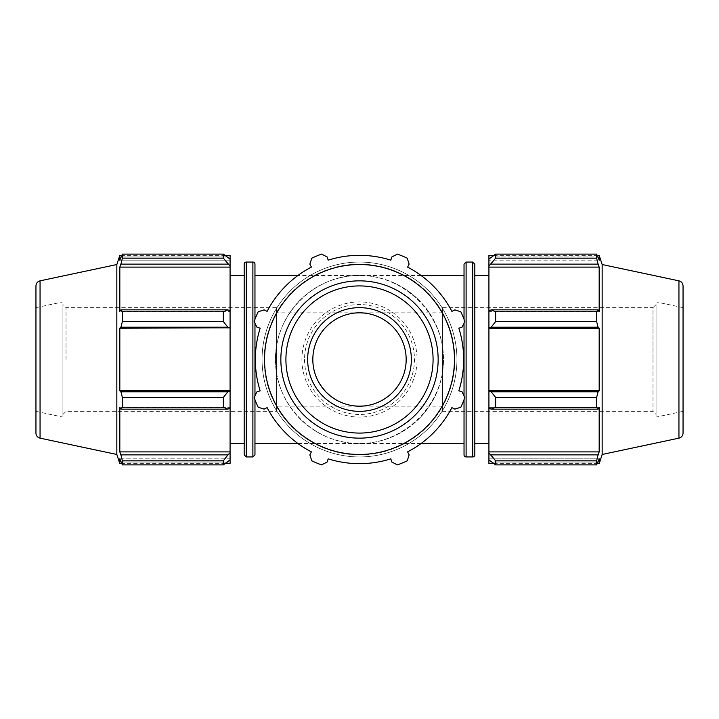 <?xml version="1.0" encoding="UTF-8"?>
<svg xmlns="http://www.w3.org/2000/svg" width="719" height="719" viewBox="0 0 719 719"><rect width="100%" height="100%" fill="white"/><g stroke="black" fill="none" stroke-linecap="round" stroke-linejoin="round"><path stroke-width="0.54" stroke-dasharray="3.6 2.7" d="M442.464 307.651L442.464 411.349L442.464 307.651L652.978 307.651L652.978 359.5L652.978 307.651L656.088 304.541L656.088 414.459L656.088 304.541M442.464 372.658L442.464 312.837L442.464 372.658M66.022 359.5L66.022 307.651L66.022 359.5M276.536 307.651L276.536 411.349L276.536 307.651L66.022 307.651L62.913 304.541L62.913 414.459L62.913 304.541M276.536 346.342L276.536 406.163L276.536 346.342M464.034 359.5L464.034 275.503L464.034 359.5M254.966 264.134L254.966 454.866M421.091 275.503L359.5 275.503C404.446 275.17 443.83 314.554 443.497 359.5C443.83 404.446 404.446 443.83 359.5 443.497C314.598 444.441 274.559 404.402 275.503 359.5C274.559 314.598 314.598 274.559 359.5 275.503L297.909 275.503M244.181 454.866L244.181 264.134M244.181 359.5L244.181 443.497L244.181 359.5M254.966 399.71L254.966 395.747M254.966 323.253L254.966 319.29M359.5 262.058A97.442 97.442 0 0 0 262.058 359.5A97.442 97.442 0 0 0 359.5 456.942A97.442 97.442 0 0 0 456.942 359.5A97.442 97.442 0 0 0 359.5 262.058A97.442 97.442 0 0 1 456.942 359.5A97.442 97.442 0 0 1 359.5 456.942A97.442 97.442 0 0 1 262.058 359.5A97.442 97.442 0 0 1 359.5 262.058A97.442 97.442 0 0 1 456.942 359.5A97.442 97.442 0 0 1 359.5 456.942A97.442 97.442 0 0 1 262.058 359.5A97.442 97.442 0 0 1 359.5 262.058M275.503 359.5A83.997 83.997 0 0 0 401.499 432.245A83.997 83.997 0 0 0 401.499 286.755A83.997 83.997 0 0 0 275.503 359.5A83.997 83.997 0 0 0 401.499 432.245A83.997 83.997 0 0 0 401.499 286.755A83.997 83.997 0 0 0 275.503 359.5A83.997 83.997 0 0 0 401.499 432.245A83.997 83.997 0 0 0 401.499 286.755A83.997 83.997 0 0 0 275.503 359.5M474.819 264.134L474.819 454.866M474.819 359.5L474.819 443.497L474.819 359.5M464.034 454.866L464.034 264.134M464.034 319.29L464.034 323.253M464.034 395.747L464.034 399.71M442.464 406.163L359.5 406.163C384.44 406.684 406.684 384.44 406.163 359.5C406.684 334.56 384.44 312.316 359.5 312.837C334.533 312.648 312.648 334.533 312.837 359.5C312.648 384.467 334.533 406.352 359.5 406.163L276.536 406.163M230.08 463.656L230.08 458.839L230.08 459.908L230.08 458.839L119.821 458.839L120.918 462.038L227.842 462.038L223.357 464.878L223.357 460.834L230.08 452.88L230.08 459.908L227.842 462.038L120.918 462.038L122.374 464.878L122.374 460.834L120.918 454.866L227.842 454.866M227.842 256.962L120.918 256.962L227.842 256.962L230.08 259.092L230.08 266.12L223.357 258.166L223.357 254.122L227.842 256.962M223.357 254.122L122.374 254.122L119.821 260.161L119.821 255.344M122.374 254.122L122.374 258.166L223.357 258.166M227.842 264.134L120.918 264.134L122.374 258.166M227.842 327.172L223.357 321.573L223.357 311.803L227.842 309.853L230.08 310.887L230.08 327.846L227.842 327.172L120.918 327.172L122.374 321.573L223.357 321.573M223.357 311.803L122.374 311.803L120.918 309.853L227.842 309.853M122.374 311.803L122.374 321.573M227.842 409.147L223.357 407.197L223.357 397.427L227.842 391.828L230.08 391.154L230.08 408.113L227.842 409.147L120.918 409.147L122.374 407.197L223.357 407.197M223.357 397.427L122.374 397.427L120.918 391.828L227.842 391.828M122.374 397.427L122.374 407.197M223.357 460.834L122.374 460.834M116.838 264.529L116.838 454.471M120.918 327.172L119.821 328.179L119.821 390.821L120.918 391.828M120.918 409.147L119.821 407.592L119.821 451.892L120.918 454.866M230.08 459.908L230.08 458.839L119.821 458.839L119.821 463.656M120.918 264.134L119.821 267.108L119.821 311.408L120.918 309.853M230.08 310.887L230.08 311.408L230.08 310.887L230.08 311.408L119.821 311.408L230.08 311.408L230.08 267.108L119.821 267.108M230.08 259.092L230.08 260.161L230.08 259.092L230.08 260.161L119.821 260.161L230.08 260.161L230.08 255.344M230.08 452.88L230.08 407.592L119.821 407.592L230.08 407.592L230.08 408.113M230.08 451.892L119.821 451.892M230.08 391.154L119.821 390.821M62.913 359.5L62.913 417.083L62.913 359.5M230.08 267.108L230.08 266.12M230.08 390.821L230.08 328.179L119.821 328.179M35.95 433.081L35.95 285.919M35.95 307.651L35.95 411.349L35.95 307.651L62.913 301.917M230.08 359.5L230.08 443.497L230.08 359.5M307.651 359.5A51.849 51.849 0 0 1 359.5 307.651A51.849 51.849 0 0 1 411.349 359.5A51.849 51.849 0 0 1 359.5 411.349A51.849 51.849 0 0 1 307.651 359.5A51.849 51.849 0 0 0 359.5 411.349A51.849 51.849 0 0 0 411.349 359.5A51.849 51.849 0 0 0 359.5 307.651A51.849 51.849 0 0 0 307.651 359.5M304.541 359.5A54.959 54.959 0 0 0 386.984 407.098A54.959 54.959 0 0 0 386.984 311.902A54.959 54.959 0 0 0 304.541 359.5M301.917 359.5A57.583 57.583 0 0 0 359.5 417.083A57.583 57.583 0 0 0 417.083 359.5A57.583 57.583 0 0 0 359.5 301.917A57.583 57.583 0 0 0 301.917 359.5M409.147 264.134L407.197 258.166A112.002 112.002 0 0 0 397.427 254.122L391.828 256.962L390.821 260.161A104.156 104.156 0 0 0 328.179 260.161L327.172 256.962L321.573 254.122A112.002 112.002 0 0 0 311.803 258.166L309.853 264.134L311.408 267.108A104.156 104.156 0 0 0 267.108 311.408L264.134 309.853L258.166 311.803A112.002 112.002 0 0 0 254.122 321.573L256.962 327.172L260.161 328.179A104.156 104.156 0 0 0 260.161 390.821L256.962 391.828L254.122 397.427A112.002 112.002 0 0 0 258.166 407.197L264.134 409.147L267.108 407.592A104.156 104.156 0 0 0 311.408 451.892L309.853 454.866L311.803 460.834A112.002 112.002 0 0 0 321.573 464.878L327.172 462.038L328.179 458.839A104.156 104.156 0 0 0 390.821 458.839L391.828 462.038L397.427 464.878A112.002 112.002 0 0 0 407.197 460.834L409.147 454.866L407.592 451.892A104.156 104.156 0 0 0 451.892 407.592L454.866 409.147L460.834 407.197A112.002 112.002 0 0 0 464.878 397.427L462.038 391.828L458.839 390.821A104.156 104.156 0 0 0 458.839 328.179L462.038 327.172L464.878 321.573A112.002 112.002 0 0 0 460.834 311.803L454.866 309.853L451.892 311.408A104.156 104.156 0 0 0 407.592 267.108L409.147 264.134M491.158 454.866L495.643 460.834L495.643 464.878L488.92 459.908L488.92 452.88L491.158 454.866L598.082 454.866L596.626 460.834L495.643 460.834M488.92 459.908L488.92 463.656M488.92 408.113L488.92 391.154L491.158 391.828L495.643 397.427L495.643 407.197L491.158 409.147L488.92 407.592L488.92 452.88M488.92 310.887L488.92 311.408L491.158 309.853L495.643 311.803L495.643 321.573L491.158 327.172L488.92 327.846L488.92 310.887L488.92 311.408L599.179 311.408L599.179 267.108L598.082 264.134L491.158 264.134L488.92 266.12L488.92 259.092L488.92 260.161L488.92 259.092L491.158 256.962L495.643 254.122L495.643 258.166L491.158 264.134M488.92 255.344L488.92 259.092M488.92 266.12L488.92 311.408L599.179 311.408L598.082 309.853L596.626 311.803L495.643 311.803M488.92 327.846L488.92 391.154M488.92 359.5L488.92 443.497L488.92 359.5M495.643 464.878L596.626 464.878L598.082 462.038L491.158 462.038L598.082 462.038L599.179 458.839L488.92 458.839L599.179 458.839L599.179 463.656M598.082 454.866L599.179 451.892L599.179 407.592L488.92 407.592L599.179 407.592L598.082 409.147L491.158 409.147M495.643 407.197L596.626 407.197L598.082 409.147M488.92 328.179L599.179 328.179L598.082 327.172L491.158 327.172M495.643 321.573L596.626 321.573L598.082 327.172M488.92 267.108L599.179 267.108M495.643 258.166L596.626 258.166L598.082 264.134M599.179 255.344L599.179 260.161L488.92 260.161L599.179 260.161L598.082 256.962L491.158 256.962L598.082 256.962L596.626 254.122L596.626 258.166M602.163 454.471L602.163 264.529M596.626 464.878L596.626 460.834M596.626 407.197L596.626 397.427L495.643 397.427M491.158 391.828L598.082 391.828L596.626 397.427M598.082 391.828L599.179 390.821L599.179 328.179M596.626 321.573L596.626 311.803M491.158 309.853L598.082 309.853M488.92 390.821L599.179 390.821M488.92 451.892L599.179 451.892M652.978 359.5L652.978 411.349L652.978 359.5M656.088 359.5L656.088 417.083L656.088 359.5M683.05 285.919L683.05 433.081M683.05 307.651L683.05 411.349L683.05 307.651L656.088 301.917M246.258 262.058L246.258 456.942M252.89 456.942L252.89 262.058M264.134 359.5A95.366 95.366 0 0 1 359.5 264.134A95.366 95.366 0 0 1 454.866 359.5A95.366 95.366 0 0 1 359.5 454.866A95.366 95.366 0 0 1 264.134 359.5A95.366 95.366 0 0 0 359.5 454.866A95.366 95.366 0 0 0 454.866 359.5A95.366 95.366 0 0 0 359.5 264.134A95.366 95.366 0 0 0 264.134 359.5M472.743 456.942L472.743 262.058M466.11 262.058L466.11 456.942M40.057 280.85L40.057 438.15M678.943 438.15L678.943 280.85M62.913 414.459L66.022 411.349L276.536 411.349M421.091 443.497L297.909 443.497M442.464 312.837L276.536 312.837M225.308 255.344L121.736 255.344M225.308 463.656L121.736 463.656M35.95 411.349L62.913 417.083M442.464 411.349L652.978 411.349L656.088 414.459M493.692 255.344L597.264 255.344M493.692 463.656L597.264 463.656M683.05 411.349L656.088 417.083"/><path stroke-width="1.08" d="M244.181 264.134A2.076 2.076 0 0 1 246.258 262.058L246.258 456.942L244.181 454.866L244.181 264.134M246.258 456.942L252.89 456.942L252.89 262.058A2.076 2.076 0 0 1 254.966 264.134L254.966 319.29M252.89 456.942L254.966 454.866L254.966 399.71M254.966 395.747L254.966 323.253M474.819 359.5L474.819 264.134L472.743 262.058L472.743 456.942A2.076 2.076 0 0 0 474.819 454.866L474.819 359.5M472.743 262.058L466.11 262.058L466.11 456.942A2.076 2.076 0 0 1 464.034 454.866L464.034 399.71M466.11 262.058L464.034 264.134L464.034 319.29M464.034 323.253L464.034 395.747M227.842 454.866L223.357 460.834L223.357 464.878L230.08 459.908L230.08 452.88L227.842 454.866L120.918 454.866L122.374 460.834L223.357 460.834M122.374 460.834L122.374 464.878L223.357 464.878L122.374 464.878L119.821 458.839L119.821 463.656L116.838 454.471L116.838 264.529L119.821 255.344L119.821 260.161L122.374 254.122L223.357 254.122L223.357 258.166L230.08 266.12L230.08 259.092L223.357 254.122M227.842 391.828L223.357 397.427L223.357 407.197L227.842 409.147L230.08 408.113L230.08 391.154L227.842 391.828L120.918 391.828L122.374 397.427L223.357 397.427M223.357 407.197L122.374 407.197L120.918 409.147L227.842 409.147M122.374 407.197L122.374 397.427M227.842 309.853L223.357 311.803L223.357 321.573L227.842 327.172L230.08 327.846L230.08 310.887L227.842 309.853L120.918 309.853L122.374 311.803L223.357 311.803M223.357 321.573L122.374 321.573L120.918 327.172L227.842 327.172M122.374 321.573L122.374 311.803M223.357 258.166L122.374 258.166L120.918 264.134L227.842 264.134M122.374 258.166L122.374 254.122M120.918 454.866L119.821 451.892L119.821 407.592L120.918 409.147M120.918 391.828L119.821 390.821L119.821 328.179L120.918 327.172M120.918 309.853L119.821 311.408L119.821 267.108L120.918 264.134M230.08 266.12L230.08 267.108L119.821 267.108M230.08 327.846L119.821 328.179M225.308 255.344L230.08 255.344L230.08 259.092M230.08 267.108L230.08 310.887M230.08 328.179L230.08 390.821L119.821 390.821M230.08 408.113L230.08 451.892L119.821 451.892M230.08 451.892L230.08 452.88M230.08 459.908L230.08 463.656L225.308 463.656M35.95 285.919L35.95 433.081A5.186 5.186 0 0 0 40.057 438.15L40.057 280.85C37.496 281.578 36.13 283.268 35.95 285.919M264.529 359.5A94.971 94.971 0 0 0 406.981 441.745A94.971 94.971 0 0 0 406.981 277.255A94.971 94.971 0 0 0 264.529 359.5M307.651 359.5A51.849 51.849 0 0 0 359.5 411.349A51.849 51.849 0 0 0 411.349 359.5A51.849 51.849 0 0 0 359.5 307.651A51.849 51.849 0 0 0 307.651 359.5M407.197 258.166L409.147 264.134L407.592 267.108A104.156 104.156 0 0 1 451.892 311.408L454.866 309.853L460.834 311.803A112.002 112.002 0 0 1 464.878 321.573L462.038 327.172L458.839 328.179A104.156 104.156 0 0 1 458.839 390.821L462.038 391.828L464.878 397.427A112.002 112.002 0 0 1 460.834 407.197L454.866 409.147L451.892 407.592A104.156 104.156 0 0 1 407.592 451.892L409.147 454.866L407.197 460.834A112.002 112.002 0 0 1 397.427 464.878L391.828 462.038L390.821 458.839A104.156 104.156 0 0 1 328.179 458.839L327.172 462.038L321.573 464.878A112.002 112.002 0 0 1 311.803 460.834L309.853 454.866L311.408 451.892A104.156 104.156 0 0 1 267.108 407.592L264.134 409.147L258.166 407.197A112.002 112.002 0 0 1 254.122 397.427L256.962 391.828L260.161 390.821A104.156 104.156 0 0 1 260.161 328.179L256.962 327.172L254.122 321.573A112.002 112.002 0 0 1 258.166 311.803L264.134 309.853L267.108 311.408A104.156 104.156 0 0 1 311.408 267.108L309.853 264.134L311.803 258.166A112.002 112.002 0 0 1 321.573 254.122L327.172 256.962L328.179 260.161A104.156 104.156 0 0 1 390.821 260.161L391.828 256.962L397.427 254.122A112.002 112.002 0 0 1 407.197 258.166M404.276 346.342A46.663 46.663 0 0 0 328.934 324.233A46.663 46.663 0 0 0 340.114 401.948A46.663 46.663 0 0 0 404.276 346.342M493.692 463.656L488.92 463.656L488.92 459.908L495.643 464.878L495.643 460.834L488.92 452.88L488.92 459.908M488.92 452.88L488.92 408.113L491.158 409.147L495.643 407.197L495.643 397.427L491.158 391.828L488.92 391.154L488.92 408.113M488.92 391.154L488.92 327.846L491.158 327.172L495.643 321.573L495.643 311.803L491.158 309.853L488.92 310.887L488.92 327.846M488.92 310.887L488.92 266.12L495.643 258.166L495.643 254.122L488.92 259.092L488.92 266.12M488.92 259.092L488.92 255.344L493.692 255.344M678.943 280.85C681.504 281.578 682.87 283.268 683.05 285.919L683.05 433.081A5.186 5.186 0 0 1 678.943 438.15L678.943 280.85L602.163 264.529L599.179 255.344L599.179 260.161L596.626 254.122L596.626 258.166L495.643 258.166M495.643 254.122L596.626 254.122L495.643 254.122M491.158 264.134L598.082 264.134L599.179 267.108L599.179 311.408L598.082 309.853L491.158 309.853M495.643 311.803L596.626 311.803L598.082 309.853M488.92 390.821L599.179 390.821L598.082 391.828L491.158 391.828M495.643 397.427L596.626 397.427L598.082 391.828M488.92 451.892L599.179 451.892L598.082 454.866L491.158 454.866M495.643 460.834L596.626 460.834L598.082 454.866M491.158 327.172L598.082 327.172L596.626 321.573L495.643 321.573M488.92 328.179L599.179 328.179L599.179 390.821M598.082 327.172L599.179 328.179M602.163 264.529L602.163 454.471L599.179 463.656L599.179 458.839L596.626 464.878L495.643 464.878M596.626 397.427L596.626 407.197L495.643 407.197M491.158 409.147L598.082 409.147L596.626 407.197M598.082 409.147L599.179 407.592L599.179 451.892M596.626 460.834L596.626 464.878M598.082 264.134L596.626 258.166M596.626 311.803L596.626 321.573M488.92 267.108L599.179 267.108M285.919 359.5A73.581 73.581 0 0 1 359.5 285.919A73.581 73.581 0 0 1 433.081 359.5A73.581 73.581 0 0 1 359.5 433.081A73.581 73.581 0 0 1 285.919 359.5M359.5 280.85A78.65 78.65 0 0 0 280.85 359.5A78.65 78.65 0 0 0 359.5 438.15A78.65 78.65 0 0 0 438.15 359.5A78.65 78.65 0 0 0 359.5 280.85M464.034 275.503L421.091 275.503M297.909 275.503L254.966 275.503M464.034 443.497L421.091 443.497M297.909 443.497L254.966 443.497M252.89 262.058L246.258 262.058M466.11 456.942L472.743 456.942M121.736 255.344L119.821 255.344M121.736 463.656L119.821 463.656M40.057 438.15L116.838 454.471M40.057 280.85L116.838 264.529M244.181 275.503L230.08 275.503M244.181 443.497L230.08 443.497M597.264 255.344L599.179 255.344M597.264 463.656L599.179 463.656M678.943 438.15L602.163 454.471M474.819 443.497L488.92 443.497M474.819 275.503L488.92 275.503"/></g></svg>

